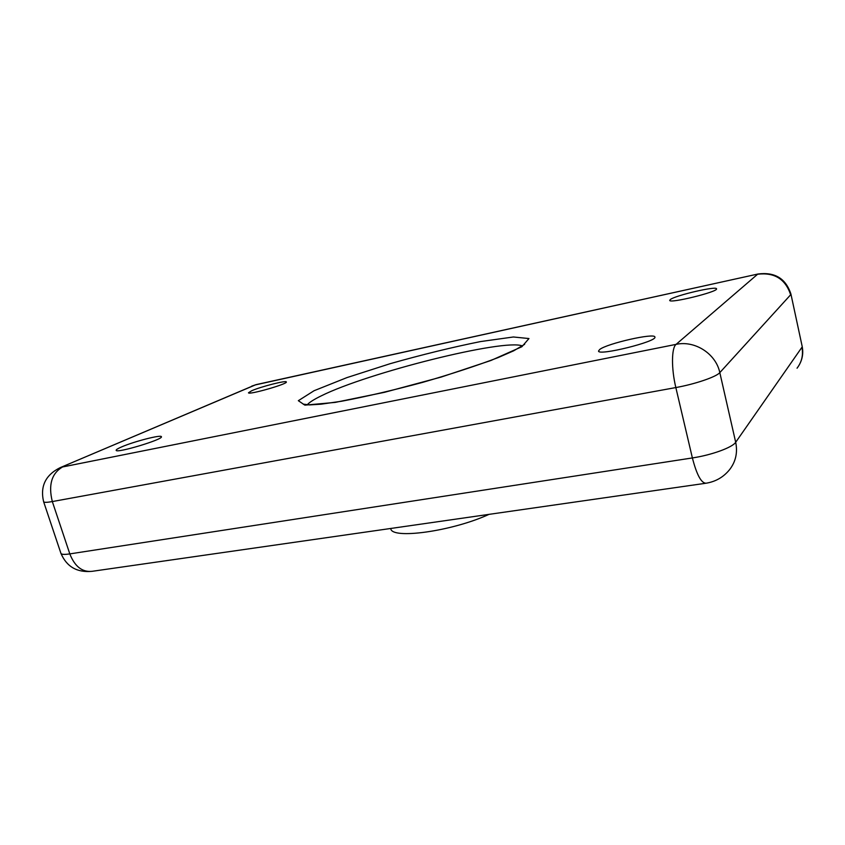 <?xml version="1.0" encoding="UTF-8"?>
<svg xmlns="http://www.w3.org/2000/svg" width="845" height="845" viewBox="0 0 845 845"><rect width="100%" height="100%" fill="white"/><g stroke="black" fill="none" stroke-linecap="round" stroke-linejoin="round"><path stroke-width="1.27" d="M121.458 446.984C117.814 448.568 116.05 449.677 116.156 450.311C115.955 453.691 163.719 439.305 161.395 436.717C161.543 434.393 133.637 441.576 121.458 446.984M251.683 390.76L248.483 392.767C248.134 395.302 288.082 383.873 286.339 381.961C286.603 380.102 260.873 386.64 251.683 390.76M670.37 299.5L669.715 300.345C669.018 303.883 718.472 291.747 716.528 288.821C716.824 285.747 675.398 295.38 670.37 299.5M599.739 349.45L598.535 351.024C597.922 356.241 657.558 341.496 654.896 337.039C654.991 332.624 607.28 343.44 599.739 349.45M390.76 528.463L390.77 528.516C391.045 539.67 451.927 531.442 489.001 514.373M799.212 364.987C802.496 359.104 803.479 352.914 802.18 346.418L790.931 294.102C785.839 278.523 774.865 271.826 758.018 274.002L255.01 384.982L60.28 467.602C45.567 474.901 40 486.266 43.613 501.687C44.014 502.574 46.929 502.532 52.327 501.56C48.218 484.956 51.608 473.422 62.53 466.968L676.084 344.369L757.616 274.234C774.453 272.206 785.47 279.051 790.645 294.778L719.813 372.624L735.689 442.273C732.541 447.438 711.501 455.106 692.382 457.937L675.842 387.559C695.023 384.148 716.391 376.838 719.813 372.624C715.937 353.685 694.78 340.176 676.084 344.369C671.469 347.749 671.247 368.557 675.842 387.559L52.327 501.56L69.808 553.897C64.389 554.7 61.431 554.521 60.924 553.348C66.67 566.773 77.075 572.762 92.147 571.315C82.261 572.361 74.814 566.551 69.808 553.897L692.382 457.937C696.787 474.996 701.392 483.414 706.209 483.203C715.821 481.597 723.647 477.034 729.7 469.514C735.784 461.539 737.78 452.455 735.689 442.273L801.937 347.274C803.415 354.974 801.789 361.956 797.046 368.209M522.453 345.964C504.486 338.359 367.353 372.846 321.322 395.83C313.917 399.421 309.196 402.431 307.179 404.861M314.087 390.717L298.338 400.688L304.887 405.146L335.169 402.4L384.39 392.344L441.122 377.081L490.871 360.509L521.883 346.725L528.959 338.549L513.411 336.986L480.53 341.57C452.244 347.263 422.162 354.625 390.284 363.656L346.946 377.599L314.087 390.717M251.778 386.102L256.637 384.507M92.147 571.315L705.522 483.298M790.931 294.102L802.18 346.418M43.613 501.687L60.924 553.348M60.28 467.602L255.972 384.655L758.018 274.002M305.119 405.156L303.175 404.121L309.566 404.913L321.015 404.195L341.549 401.248C365.748 396.675 392.693 390.401 422.405 382.436C451.547 373.986 476.76 365.716 498.043 357.625L513.654 350.823L524.66 344.316"/></g></svg>
